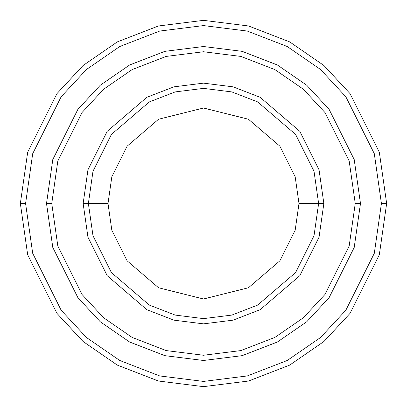 <?xml version="1.0" encoding="UTF-8"?>
<svg xmlns="http://www.w3.org/2000/svg" width="407" height="407" viewBox="0 0 407 407"><rect width="100%" height="100%" fill="white"/><g stroke="black" fill="none" stroke-linecap="round" stroke-linejoin="round"><path stroke-width="0.61" d="M318.625 203.5L323.855 203.5L319.042 169.8L299.786 131.288L260.139 97.304L233.125 86.849L203.5 83.145L173.875 86.849L146.861 97.304L107.214 131.288L87.958 169.8L83.145 203.5L88.375 203.5L92.984 235.734L111.401 272.573L149.323 305.077L175.163 315.079L203.5 318.625L231.837 315.079L257.677 305.077L295.599 272.573L314.016 235.734L318.625 203.5L314.016 235.734L295.599 272.573L257.677 305.077L231.837 315.079L203.5 318.625L175.163 315.079L149.323 305.077L111.401 272.573L92.984 235.734L88.375 203.5L108.008 203.5L88.375 203.5L92.984 171.266L111.401 134.427L149.323 101.923L175.163 91.921L203.5 88.375L231.837 91.921L257.677 101.923L295.599 134.427L314.016 171.266L318.625 203.5L298.992 203.5L295.172 230.24L279.894 260.795L248.438 287.759L203.5 298.992L158.562 287.759L127.106 260.795L111.828 230.24L108.008 203.5L111.828 230.24L127.106 260.795L158.562 287.759L203.5 298.992L248.438 287.759L279.894 260.795L295.172 230.24L298.992 203.5L295.172 176.76L279.894 146.205L248.438 119.241L203.5 108.008L158.562 119.241L127.106 146.205L111.828 176.76L108.008 203.5L111.828 176.76L127.106 146.205L158.562 119.241L203.5 108.008L248.438 119.241L279.894 146.205L295.172 176.76L298.992 203.5L318.625 203.5L314.016 171.266L295.599 134.427L257.677 101.923L231.837 91.921L203.5 88.375L175.163 91.921L149.323 101.923L111.401 134.427L92.984 171.266L88.375 203.5L83.145 203.5L87.958 169.8L107.214 131.288L146.861 97.304L173.875 86.849L203.5 83.145L233.125 86.849L260.139 97.304L299.786 131.288L319.042 169.8L323.855 203.5L319.042 237.2L299.786 275.712L260.139 309.696L233.125 320.151L203.5 323.855L173.875 320.151L146.861 309.696L107.214 275.712L87.958 237.2L83.145 203.5L87.958 237.2L107.214 275.712L146.861 309.696L173.875 320.151L203.5 323.855L233.125 320.151L260.139 309.696L299.786 275.712L319.042 237.2L323.855 203.5L318.625 203.5M381.415 203.5L374.303 253.317L345.833 310.251L320.487 337.545L287.225 360.485L247.293 375.941L203.5 381.415L159.707 375.941L119.775 360.485L86.513 337.545L61.167 310.251L32.697 253.317L25.585 203.5L20.35 203.5L27.676 254.782L56.98 313.39L83.074 341.488L117.313 365.104L158.415 381.013L203.5 386.65L248.585 381.013L289.687 365.104L323.926 341.488L350.02 313.39L379.324 254.782L386.65 203.5L381.415 203.5L374.303 153.683L345.833 96.749L320.487 69.455L287.225 46.515L247.293 31.059L203.5 25.585L159.707 31.059L119.775 46.515L86.513 69.455L61.167 96.749L32.697 153.683L25.585 203.5L32.697 253.317L61.167 310.251L86.513 337.545L119.775 360.485L159.707 375.941L203.5 381.415L247.293 375.941L287.225 360.485L320.487 337.545L345.833 310.251L374.303 253.317L381.415 203.5L386.65 203.5L379.324 254.782L350.02 313.39L323.926 341.488L289.687 365.104L248.585 381.013L203.5 386.65L158.415 381.013L117.313 365.104L83.074 341.488L56.98 313.39L27.676 254.782L20.35 203.5L27.676 152.218L56.98 93.61L83.074 65.512L117.313 41.896L158.415 25.987L203.5 20.35L248.585 25.987L289.687 41.896L323.926 65.512L350.02 93.61L379.324 152.218L386.65 203.5L379.324 152.218L350.02 93.61L323.926 65.512L289.687 41.896L248.585 25.987L203.5 20.35L158.415 25.987L117.313 41.896L83.074 65.512L56.98 93.61L27.676 152.218L20.35 203.5L25.585 203.5L32.697 153.683L61.167 96.749L86.513 69.455L119.775 46.515L159.707 31.059L203.5 25.585L247.293 31.059L287.225 46.515L320.487 69.455L345.833 96.749L374.303 153.683L381.415 203.5M355.25 203.5L349.175 245.991L324.898 294.551L303.281 317.831L274.908 337.393L240.852 350.58L203.5 355.25L166.148 350.58L132.092 337.393L103.719 317.831L82.102 294.551L57.825 245.991L51.75 203.5L46.52 203.5L52.798 247.456L77.915 297.69L100.28 321.774L129.624 342.012L164.86 355.652L203.5 360.48L242.14 355.652L277.376 342.012L306.72 321.774L329.085 297.69L354.202 247.456L360.48 203.5L355.25 203.5L349.175 161.009L324.898 112.449L303.281 89.169L274.908 69.607L240.852 56.42L203.5 51.75L166.148 56.42L132.092 69.607L103.719 89.169L82.102 112.449L57.825 161.009L51.75 203.5L57.825 245.991L82.102 294.551L103.719 317.831L132.092 337.393L166.148 350.58L203.5 355.25L240.852 350.58L274.908 337.393L303.281 317.831L324.898 294.551L349.175 245.991L355.25 203.5L360.48 203.5L354.202 247.456L329.085 297.69L306.72 321.774L277.376 342.012L242.14 355.652L203.5 360.48L164.86 355.652L129.624 342.012L100.28 321.774L77.915 297.69L52.798 247.456L46.52 203.5L52.793 159.544L77.91 109.31L100.275 85.221L129.624 64.983L164.855 51.343L203.5 46.515L242.145 51.343L277.376 64.983L306.725 85.221L329.09 109.31L354.207 159.544L360.485 203.5L354.207 247.456L329.09 297.69L306.725 321.779L277.376 342.017L242.145 355.657L203.5 360.485L164.855 355.657L129.624 342.017L100.275 321.779L77.91 297.69L52.793 247.456L46.515 203.5L52.793 247.456L77.91 297.69L100.275 321.779L129.624 342.017L164.855 355.657L203.5 360.485L242.145 355.657L277.376 342.017L306.725 321.779L329.09 297.69L354.207 247.456L360.485 203.5L354.207 159.544L329.09 109.31L306.725 85.221L277.376 64.983L242.145 51.343L203.5 46.515L164.855 51.343L129.624 64.983L100.275 85.221L77.91 109.31L52.793 159.544L46.515 203.5L52.798 159.544L77.915 109.31L100.28 85.226L129.624 64.988L164.86 51.348L203.5 46.52L242.14 51.348L277.376 64.988L306.72 85.226L329.085 109.31L354.202 159.544L360.48 203.5L354.202 159.544L329.085 109.31L306.72 85.226L277.376 64.988L242.14 51.348L203.5 46.52L164.86 51.348L129.624 64.988L100.28 85.226L77.915 109.31L52.798 159.544L46.52 203.5L51.75 203.5L57.825 161.009L82.102 112.449L103.719 89.169L132.092 69.607L166.148 56.42L203.5 51.75L240.852 56.42L274.908 69.607L303.281 89.169L324.898 112.449L349.175 161.009L355.25 203.5"/></g></svg>
